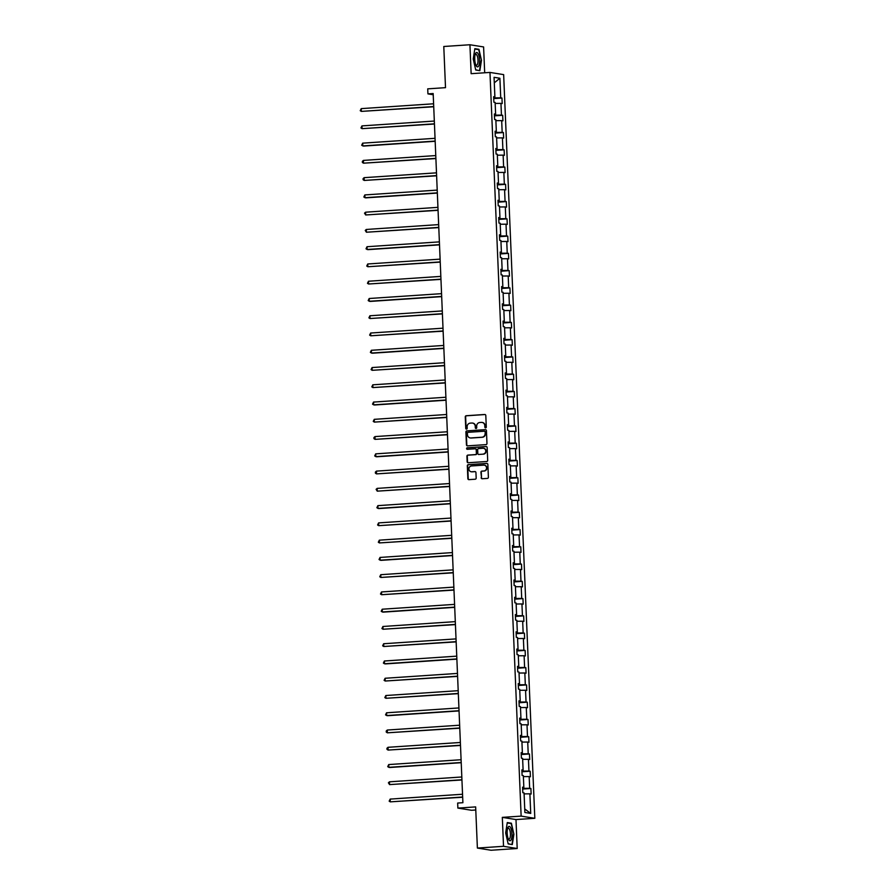 <?xml version="1.0" encoding="UTF-8"?>
<svg xmlns="http://www.w3.org/2000/svg" width="895" height="895" viewBox="0 0 895 895"><rect width="100%" height="100%" fill="white"/><g stroke="black" fill="none" stroke-linecap="round" stroke-linejoin="round"><path stroke-width="1.34" d="M485.593 427.855A0.761 0.716 -80.9 0 0 486.287 427.038L485.806 415.504A1.085 1.029 -80.9 0 0 484.732 414.486L466.25 415.728A1.085 1.029 -80.9 0 0 465.266 416.88L465.747 428.414A0.761 0.716 -80.9 0 0 466.508 429.13A0.761 0.716 -80.9 0 0 467.19 428.325L467.123 426.825A3.49 3.278 -80.9 0 1 470.267 423.134L471.81 423.033A3.49 3.278 -80.9 0 1 475.234 426.288L475.301 427.776A0.761 0.716 -80.9 0 0 476.05 428.492A0.761 0.716 -80.9 0 0 476.733 427.687L476.677 426.188A3.49 3.278 -80.9 0 1 479.809 422.496L481.353 422.395A3.49 3.278 -80.9 0 1 484.788 425.651L484.844 427.139A0.761 0.716 -80.9 0 0 485.593 427.855M484.687 72.775L483.602 46.943L469.931 44.75L443.786 46.495L445.509 87.665L427.72 88.851L427.933 93.885L433.214 94.736M517.198 848.505L515.99 819.563L502.319 817.37L503.527 846.312L517.198 848.505L491.053 850.25L477.382 848.057L475.648 806.898L457.871 808.084L471.542 810.277L475.782 809.997M503.527 846.312L477.382 848.057M481.152 477.729A1.085 1.029 -80.9 0 0 482.226 478.747L487.406 478.4A1.085 1.029 -80.9 0 0 488.39 477.248L487.853 464.438A1.085 1.029 -80.9 0 0 486.779 463.42L468.298 464.65A1.085 1.029 -80.9 0 0 467.324 465.803L467.861 478.624A1.085 1.029 -80.9 0 0 468.924 479.642L475.189 479.217A1.085 1.029 -80.9 0 0 476.174 478.064L475.939 472.582A1.085 1.029 -80.9 0 0 474.865 471.564L471.766 471.777A2.92 2.741 -80.9 0 1 468.902 468.745A2.92 2.741 -80.9 0 1 471.52 465.959L483.692 465.143A2.92 2.741 -80.9 0 1 486.556 468.174A2.92 2.741 -80.9 0 1 483.926 470.96L481.902 471.094A1.085 1.029 -80.9 0 0 480.917 472.247L481.521 477.796A1.085 1.029 -80.9 0 0 482.192 478.758M457.871 808.084L457.658 803.05L462.894 802.703L433.169 93.539L427.933 93.885M502.319 817.37L521.136 816.117L489.968 72.428L503.65 74.621L534.818 818.31L521.136 816.117M469.931 44.75L471.139 73.681L489.968 72.428M485.996 444.625A1.085 1.029 -80.9 0 0 486.969 443.472L486.432 430.652A1.085 1.029 -80.9 0 0 485.37 429.634L466.888 430.875A1.085 1.029 -80.9 0 0 465.903 432.028L466.44 444.849A1.085 1.029 -80.9 0 0 467.514 445.867L485.996 444.625M487.148 447.545L487.685 460.354A1.085 1.029 -80.9 0 1 486.701 461.518L468.219 462.749A1.085 1.029 -80.9 0 1 467.145 461.731L466.921 456.249A1.085 1.029 -80.9 0 1 467.895 455.096L475.39 454.593A1.085 1.029 -80.9 0 0 476.375 453.441L476.218 449.805A1.085 1.029 -80.9 0 0 475.156 448.787L467.347 449.301A0.761 0.716 -80.9 0 1 466.597 448.507A0.761 0.716 -80.9 0 1 467.279 447.78L486.075 446.527A1.085 1.029 -80.9 0 1 487.148 447.545M524.884 812.481L524.056 792.892L522.825 792.701L522.591 787.164L523.832 787.365L523.34 775.629L522.098 775.439L521.863 769.901L523.105 770.103L522.613 758.378L521.371 758.177L521.147 752.639L522.378 752.84L521.886 741.116L520.655 740.915L520.42 735.377L521.662 735.578L521.17 723.854L519.928 723.652L519.693 718.114L520.935 718.316L520.442 706.591L519.201 706.39L518.977 700.852L520.208 701.053L519.715 689.329L518.485 689.128L518.25 683.59L519.492 683.791L518.999 672.067L517.757 671.865L517.523 666.339L518.764 666.529L518.272 654.804L517.03 654.603L516.807 649.076L518.037 649.267L517.545 637.542L516.314 637.341L516.079 631.814L517.321 632.004L516.829 620.28L515.587 620.078L515.352 614.552L516.594 614.742L516.102 603.017L514.86 602.816L514.636 597.289L515.867 597.491L515.375 585.755L514.144 585.554L513.909 580.027L515.151 580.228L514.659 568.493L513.417 568.291L513.182 562.765L514.424 562.966L513.931 551.231L512.69 551.04L512.466 545.502L513.696 545.704L513.204 533.968L511.974 533.778L511.739 528.24L512.98 528.442L512.488 516.706L511.246 516.516L511.011 510.978L512.253 511.179L511.761 499.444L510.519 499.253L510.295 493.716L511.526 493.917L511.034 482.192L509.803 481.991L509.568 476.453L510.81 476.655L510.318 464.93L509.076 464.729L508.841 459.191L510.083 459.392L509.591 447.668L508.349 447.466L508.125 441.929L509.356 442.13L508.863 430.406L507.633 430.204L507.398 424.666L508.64 424.868L508.147 413.143L506.906 412.942L506.671 407.404L507.912 407.605L507.42 395.881L506.178 395.679L505.955 390.153L507.185 390.343L506.693 378.619L505.462 378.417L505.227 372.891L506.469 373.081L505.977 361.356L504.735 361.155L504.5 355.628L505.742 355.818L505.25 344.094L504.008 343.893L503.784 338.366L505.015 338.556L504.523 326.832L503.292 326.63L503.057 321.104L504.299 321.305L503.807 309.569L502.565 309.368L502.33 303.841L503.572 304.043L503.079 292.307L501.838 292.106L501.614 286.579L502.845 286.78L502.352 275.045L501.122 274.854L500.887 269.317L502.129 269.518L501.636 257.782L500.394 257.592L500.16 252.054L501.401 252.256L500.909 240.52L499.667 240.33L499.444 234.792L500.674 234.993L500.182 223.258L498.951 223.068L498.716 217.53L499.958 217.731L499.466 206.007L498.224 205.805L497.989 200.267L499.231 200.469L498.739 188.744L497.497 188.543L497.273 183.005L498.504 183.206L498.012 171.482L496.781 171.281L496.546 165.743L497.788 165.944L497.296 154.22L496.054 154.018L495.819 148.48L497.061 148.682L496.568 136.957L495.327 136.756L495.103 131.218L496.333 131.42L495.841 119.695L494.611 119.494L494.376 113.967L495.617 114.157L495.125 102.433L493.883 102.231L493.648 96.705L494.89 96.895L494.062 77.317L499.902 78.245L500.73 97.835L501.961 98.036L502.196 103.563L500.954 103.373L501.446 115.097L502.688 115.298L502.923 120.825L501.681 120.624L502.173 132.359L503.415 132.561L503.639 138.087L502.408 137.886L502.9 149.622L504.131 149.823L504.366 155.35L503.135 155.148L503.616 166.884L504.858 167.074L505.093 172.612L503.851 172.411L504.344 184.146L505.585 184.336L505.809 189.874L504.579 189.673L505.071 201.409L506.301 201.599L506.536 207.137L505.306 206.935L505.787 218.671L507.029 218.861L507.264 224.399L506.022 224.197L506.514 235.922L507.756 236.123L507.991 241.661L506.749 241.46L507.241 253.184L508.472 253.386L508.707 258.923L507.476 258.722L507.957 270.447L509.199 270.648L509.434 276.186L508.192 275.984L508.684 287.709L509.926 287.91L510.161 293.448L508.919 293.247L509.412 304.971L510.642 305.173L510.877 310.71L509.647 310.509L510.128 322.234L511.369 322.435L511.604 327.962L510.363 327.771L510.855 339.496L512.097 339.697L512.332 345.224L511.09 345.034L511.582 356.758L512.813 356.96L513.048 362.486L511.817 362.296L512.298 374.02L513.54 374.222L513.775 379.748L512.533 379.558L513.025 391.283L514.267 391.484L514.502 397.011L513.26 396.809L513.752 408.545L514.983 408.746L515.218 414.273L513.987 414.072L514.468 425.807L515.71 426.009L515.945 431.535L514.703 431.334L515.196 443.07L516.437 443.26L516.672 448.798L515.43 448.596L515.923 460.332L517.153 460.522L517.388 466.06L516.158 465.859L516.639 477.594L517.881 477.785L518.115 483.322L516.874 483.121L517.366 494.857L518.608 495.047L518.843 500.585L517.601 500.383L518.093 512.119L519.324 512.309L519.559 517.847L518.328 517.646L518.809 529.37L520.051 529.572L520.286 535.109L519.044 534.908L519.536 546.632L520.778 546.834L521.013 552.372L519.771 552.17L520.264 563.895L521.494 564.096L521.729 569.634L520.498 569.433L520.979 581.157L522.221 581.358L522.456 586.896L521.214 586.695L521.707 598.419L522.948 598.621L523.183 604.147L521.942 603.957L522.434 615.682L523.664 615.883L523.899 621.41L522.669 621.219L523.15 632.944L524.392 633.145L524.627 638.672L523.385 638.482L523.877 650.206L525.119 650.408L525.354 655.934L524.112 655.744L524.604 667.469L525.835 667.67L526.07 673.197L524.839 672.995L525.32 684.731L526.562 684.932L526.797 690.459L525.555 690.258L526.047 701.993L527.289 702.195L527.524 707.721L526.282 707.52L526.775 719.256L528.005 719.446L528.24 724.984L527.01 724.782L527.491 736.518L528.732 736.708L528.967 742.246L527.726 742.044L528.218 753.78L529.46 753.97L529.695 759.508L528.453 759.307L528.945 771.043L530.176 771.233L530.411 776.77L529.18 776.569L529.661 788.305L530.903 788.495L531.138 794.033L529.896 793.831L530.724 813.421L524.884 812.481M523.687 787.387L523.72 788.35L522.646 788.417M523.72 788.35L529.661 788.305M523.374 776.614L529.18 776.569M522.613 787.6L523.832 787.365M522.96 770.125L522.993 771.087L521.919 771.154M522.993 771.087L528.945 771.043M522.658 759.352L528.453 759.307M521.886 770.338L523.105 770.103M522.232 752.863L522.277 753.825L521.192 753.892M522.277 753.825L528.218 753.78M521.93 742.089L527.726 742.044M521.158 753.075L522.378 752.84M521.516 735.612L521.55 736.563L520.476 736.63M521.55 736.563L527.491 736.518M521.203 724.827L527.01 724.782M520.442 735.813L521.662 735.578M520.789 718.349L520.823 719.3L519.749 719.367M520.823 719.3L526.775 719.256M520.487 707.565L526.282 707.52M519.715 718.551L520.935 718.316M520.062 701.087L520.107 702.038L519.022 702.105M520.107 702.038L526.047 701.993M519.76 690.302L525.555 690.258M518.988 701.288L520.208 701.053M519.346 683.825L519.38 684.776L518.306 684.843M519.38 684.776L525.32 684.731M519.033 673.04L524.839 672.995M518.272 684.026L519.492 683.791M518.619 666.562L518.653 667.513L517.578 667.581M518.653 667.513L524.604 667.469M518.317 655.778L524.112 655.744M517.545 666.764L518.764 666.529M517.892 649.3L517.936 650.251L516.851 650.329M517.936 650.251L523.877 650.206M517.59 638.527L523.385 638.482M516.818 649.501L518.037 649.267M517.165 632.038L517.209 632.989L516.135 633.067M517.209 632.989L523.15 632.944M516.862 621.264L522.669 621.219M516.102 632.239L517.321 632.004M516.449 614.775L516.482 615.726L515.408 615.805M516.482 615.726L522.434 615.682M516.146 604.002L521.942 603.957M515.375 614.977L516.594 614.742M515.721 597.513L515.766 598.464L514.681 598.542M515.766 598.464L521.707 598.419M515.419 586.74L521.214 586.695M514.647 597.715L515.867 597.491M514.994 580.251L515.039 581.202L513.965 581.28M515.039 581.202L520.979 581.157M514.692 569.477L520.498 569.433M513.931 580.452L515.151 580.228M514.278 562.989L514.312 563.939L513.238 564.018M514.312 563.939L520.264 563.895M513.976 552.215L519.771 552.17M513.204 563.19L514.424 562.966M513.551 545.726L513.596 546.677L512.511 546.755M513.596 546.677L519.536 546.632M513.249 534.953L519.044 534.908M512.477 545.939L513.696 545.704M512.824 528.464L512.869 529.415L511.795 529.493M512.869 529.415L518.809 529.37M512.522 517.69L518.328 517.646M511.75 528.676L512.98 528.442M512.108 511.202L512.141 512.164L511.067 512.231M512.141 512.164L518.093 512.119M511.806 500.428L517.601 500.383M511.034 511.414L512.253 511.179M511.381 493.939L511.425 494.901L510.34 494.969M511.425 494.901L517.366 494.857M511.079 483.166L516.874 483.121M510.307 494.152L511.526 493.917M510.653 476.677L510.698 477.639L509.624 477.706M510.698 477.639L516.639 477.594M510.351 465.903L516.158 465.859M509.579 476.89L510.81 476.655M509.937 459.426L509.971 460.377L508.897 460.444M509.971 460.377L515.923 460.332M509.635 448.641L515.43 448.596M508.863 459.627L510.083 459.392M509.21 442.164L509.255 443.114L508.17 443.182M509.255 443.114L515.196 443.07M508.908 431.379L514.703 431.334M508.136 442.365L509.356 442.13M508.483 424.901L508.528 425.852L507.454 425.919M508.528 425.852L514.468 425.807M508.181 414.116L513.987 414.072M507.409 425.103L508.64 424.868M507.767 407.639L507.801 408.59L506.727 408.657M507.801 408.59L513.752 408.545M507.465 396.854L513.26 396.809M506.693 407.84L507.912 407.605M507.04 390.377L507.085 391.328L505.999 391.395M507.085 391.328L513.025 391.283M506.738 379.592L512.533 379.558M505.966 390.578L507.185 390.343M506.313 373.114L506.357 374.065L505.283 374.132M506.357 374.065L512.298 374.02M506.011 362.341L511.817 362.296M505.239 373.316L506.469 373.081M505.597 355.852L505.63 356.803L504.556 356.881M505.63 356.803L511.582 356.758M505.295 345.078L511.09 345.034M504.523 356.053L505.742 355.818M504.869 338.59L504.914 339.541L503.829 339.619M504.914 339.541L510.855 339.496M504.567 327.816L510.363 327.771M503.795 338.791L505.015 338.556M504.142 321.327L504.187 322.278L503.113 322.357M504.187 322.278L510.128 322.234M503.84 310.554L509.647 310.509M503.068 321.529L504.299 321.305M503.426 304.065L503.46 305.016L502.386 305.094M503.46 305.016L509.412 304.971M503.124 293.291L508.919 293.247M502.352 304.266L503.572 304.043M502.699 286.803L502.744 287.754L501.659 287.832M502.744 287.754L508.684 287.709M502.397 276.029L508.192 275.984M501.625 287.004L502.845 286.78M501.972 269.54L502.017 270.491L500.943 270.57M502.017 270.491L507.957 270.447M501.67 258.767L507.476 258.722M500.898 269.753L502.129 269.518M501.256 252.278L501.289 253.229L500.215 253.307M501.289 253.229L507.241 253.184M500.954 241.505L506.749 241.46M500.182 252.491L501.401 252.256M500.529 235.016L500.573 235.978L499.488 236.045M500.573 235.978L506.514 235.922M500.227 224.242L506.022 224.197M499.455 235.228L500.674 234.993M499.802 217.753L499.846 218.716L498.772 218.783M499.846 218.716L505.787 218.671M499.499 206.98L505.306 206.935M498.728 217.966L499.958 217.731M499.086 200.491L499.119 201.453L498.045 201.52M499.119 201.453L505.071 201.409M498.783 189.718L504.579 189.673M498.012 200.704L499.231 200.469M498.358 183.24L498.403 184.191L497.318 184.258M498.403 184.191L504.344 184.146M498.056 172.455L503.851 172.411M497.284 183.441L498.504 183.206M497.631 165.978L497.676 166.929L496.602 166.996M497.676 166.929L503.616 166.884M497.329 155.193L503.135 155.148M496.557 166.179L497.788 165.944M496.915 148.715L496.949 149.666L495.875 149.733M496.949 149.666L502.9 149.622M496.613 137.931L502.408 137.886M495.841 148.917L497.061 148.682M496.188 131.453L496.233 132.404L495.148 132.471M496.233 132.404L502.173 132.359M495.886 120.668L501.681 120.624M495.114 131.654L496.333 131.42M495.461 114.191L495.506 115.142L494.432 115.209M495.506 115.142L501.446 115.097M495.159 103.406L500.954 103.373M494.387 114.392L495.617 114.157M494.745 96.928L494.778 97.879L493.704 97.947M494.778 97.879L500.73 97.835M499.902 78.245L494.297 82.821M515.99 819.563L534.818 818.31M493.671 97.13L494.89 96.895M524.101 793.876L529.896 793.831M530.724 813.421L524.727 808.935M493.727 98.584L501.961 98.036M494.454 115.847L502.688 115.298M495.181 133.109L503.415 132.561M495.897 150.371L504.131 149.823M496.624 167.633L504.858 167.074M497.351 184.896L505.585 184.336M498.067 202.158L506.301 201.599M498.795 219.42L507.029 218.861M499.522 236.672L507.756 236.123M500.238 253.934L508.472 253.386M500.965 271.196L509.199 270.648M501.692 288.458L509.926 287.91M502.408 305.721L510.642 305.173M503.135 322.983L511.369 322.435M503.863 340.245L512.097 339.697M504.579 357.508L512.813 356.96M505.306 374.77L513.54 374.222M506.033 392.032L514.267 391.484M506.749 409.295L514.983 408.746M507.476 426.557L515.71 426.009M508.203 443.819L516.437 443.26M508.919 461.082L517.153 460.522M509.647 478.344L517.881 477.785M510.374 495.606L518.608 495.047M511.09 512.869L519.324 512.309M511.817 530.12L520.051 529.572M512.544 547.382L520.778 546.834M513.26 564.644L521.494 564.096M513.987 581.907L522.221 581.358M514.714 599.169L522.948 598.621M515.43 616.431L523.664 615.883M516.158 633.694L524.392 633.145M516.885 650.956L525.119 650.408M517.601 668.218L525.835 667.67M518.328 685.481L526.562 684.932M519.055 702.743L527.289 702.195M519.771 720.005L528.005 719.446M520.498 737.267L528.732 736.708M521.226 754.53L529.46 753.97M521.942 771.792L530.176 771.233M522.669 789.054L530.903 788.495M479.854 70.683L481.465 60.334L478.959 49.326L474.842 48.666L473.231 59.014L475.737 70.023L479.854 70.683M511.392 823.221L507.275 822.561L505.664 832.909L508.17 843.918L512.287 844.578L513.898 834.229L511.392 823.221L509.736 823.333M485.638 427.844A0.761 0.716 -80.9 0 1 485.213 427.195L485.157 425.707A3.49 3.278 -80.9 0 0 482.237 422.462M472.683 423.1A3.49 3.278 -80.9 0 1 475.603 426.344L475.67 427.832A0.761 0.716 -80.9 0 0 476.084 428.492M485.135 414.542A1.085 1.029 -80.9 0 0 485.101 414.542L466.619 415.783A1.085 1.029 -80.9 0 0 465.635 416.936L466.116 428.481A0.761 0.716 -80.9 0 0 466.541 429.13M485.37 429.634L485.739 429.701A1.085 1.029 -80.9 0 0 485.739 429.701L467.257 430.931A1.085 1.029 -80.9 0 0 466.273 432.084L466.81 444.904A1.085 1.029 -80.9 0 0 467.481 445.867M485.045 431.949A0.761 0.716 -80.9 0 0 484.296 431.233L468.074 432.319A0.761 0.716 -80.9 0 0 467.391 433.124L467.458 434.701A3.49 3.278 -80.9 0 0 470.893 437.957L481.98 437.219A3.49 3.278 -80.9 0 0 485.112 433.516L485.414 432.005A0.761 0.716 -80.9 0 0 484.665 431.289M470.378 437.946A3.49 3.278 -80.9 0 0 471.262 438.013L470.893 437.957M485.414 432.005L485.482 433.583A3.49 3.278 -80.9 0 1 482.349 437.275L471.262 438.013M475.547 448.842A1.085 1.029 -80.9 0 1 476.587 449.861L476.744 453.496A1.085 1.029 -80.9 0 1 475.76 454.649L468.264 455.152A1.085 1.029 -80.9 0 0 467.291 456.305L467.514 461.798A1.085 1.029 -80.9 0 0 468.186 462.749M486.477 446.583A1.085 1.029 -80.9 0 0 486.444 446.583L467.649 447.847A0.761 0.716 -80.9 0 0 467.391 449.301M483.166 454.067A2.92 2.741 -80.9 0 0 483.513 448.283A2.92 2.741 -80.9 0 0 482.931 448.261L478.646 448.552A1.085 1.029 -80.9 0 0 477.661 449.704L477.818 453.34A1.085 1.029 -80.9 0 0 479.25 454.414L483.546 454.134A2.92 2.741 -80.9 0 0 483.692 448.328M483.546 454.134L479.25 454.414M484.452 465.21A2.92 2.741 -80.9 0 1 484.296 471.016L482.271 471.15A1.085 1.029 -80.9 0 0 481.286 472.303L481.521 477.796M471.363 471.766A2.92 2.741 -80.9 0 0 472.135 471.833L471.766 471.777M474.865 471.564L475.245 471.62A1.085 1.029 -80.9 0 0 475.245 471.62L472.135 471.833M486.779 463.42L487.148 463.476A1.085 1.029 -80.9 0 0 487.148 463.476L468.667 464.706A1.085 1.029 -80.9 0 0 467.693 465.87L468.23 478.68A1.085 1.029 -80.9 0 0 468.902 479.642M474.786 49.035L478.702 49.661L481.465 60.334M477.303 49.438L478.959 49.326M507.219 822.93L511.134 823.557L513.898 834.229M433.594 103.786L361.233 108.631L361.345 111.394L433.717 106.762M361.233 108.631L360.226 110.7L361.345 111.394L433.717 106.55M434.321 121.049L361.96 125.893L362.072 128.656L434.444 124.025M361.96 125.893L360.953 127.963L362.072 128.656L434.433 123.812M435.048 138.311L362.676 143.155L362.799 145.919L363.717 146.064L435.171 141.287M362.676 143.155L361.681 145.225L362.799 145.919L435.16 141.074M478.075 53.655A7.216 2.383 86.2 0 0 475.323 54.047A7.216 2.383 86.2 0 0 476.084 65.525A7.216 2.383 86.2 0 0 476.196 65.727A7.216 2.383 86.2 0 0 479.373 63.623A7.216 2.383 86.2 0 0 478.075 53.655M475.726 64.709A5.459 1.801 86.2 0 0 476.554 65.212A5.459 1.801 86.2 0 0 478.008 61.252A5.459 1.801 86.2 0 0 476.901 55.188A5.459 1.801 86.2 0 0 475.816 54.304A5.459 1.801 86.2 0 0 475.077 54.897M478.322 70.436L475.67 69.732M481.13 60.334L479.563 70.358M510.519 827.551A7.216 2.383 86.2 0 0 507.756 827.942A7.216 2.383 86.2 0 0 508.528 839.42A7.216 2.383 86.2 0 0 508.64 839.622A7.216 2.383 86.2 0 0 511.806 837.519A7.216 2.383 86.2 0 0 510.519 827.551M508.17 838.615A5.459 1.801 86.2 0 0 508.986 839.107A5.459 1.801 86.2 0 0 510.441 835.147A5.459 1.801 86.2 0 0 509.333 829.083A5.459 1.801 86.2 0 0 508.259 828.199A5.459 1.801 86.2 0 0 507.51 828.792M510.765 844.332L508.103 843.627M513.562 834.229L512.007 844.253M435.764 155.573L363.404 160.406L363.515 163.181L435.887 158.549M363.404 160.406L362.352 161.38L362.397 162.487L363.515 163.181L435.887 158.337M436.491 172.836L364.131 177.669L364.243 180.443L436.615 175.812M364.131 177.669L363.079 178.642L363.124 179.75L364.243 180.443L436.603 175.599M437.219 190.098L364.847 194.931L364.97 197.705L365.887 197.851L437.342 193.074M364.847 194.931L363.851 197.012L364.97 197.705L437.331 192.861M437.935 207.349L365.574 212.193L365.686 214.968L438.058 210.325M365.574 212.193L364.522 213.167L365.686 214.968L438.058 210.124M438.662 224.611L366.301 229.456L366.413 232.23L438.785 227.587M366.301 229.456L365.25 230.429L366.413 232.23L438.774 227.386M439.389 241.874L367.017 246.718L367.14 249.481L368.058 249.638L439.512 244.85M367.017 246.718L366.021 248.788L367.14 249.481L439.501 244.648M440.105 259.136L367.744 263.98L367.856 266.744L440.228 262.112M367.744 263.98L366.737 266.05L367.856 266.744L440.228 261.911M440.832 276.398L368.471 281.243L368.583 284.006L440.955 279.374M368.471 281.243L367.465 283.312L368.583 284.006L440.944 279.173M441.559 293.661L369.187 298.505L369.311 301.268L370.228 301.414L441.683 296.637M369.187 298.505L368.192 300.575L369.311 301.268L441.671 296.424M442.275 310.923L369.915 315.767L370.027 318.531L442.398 313.899M369.915 315.767L368.908 317.837L370.027 318.531L442.398 313.686M443.003 328.185L370.642 333.029L370.754 335.793L443.126 331.161M370.642 333.029L369.635 335.099L370.754 335.793L443.114 330.949M443.73 345.448L371.358 350.292L371.481 353.055L372.398 353.201L443.853 348.423M371.358 350.292L370.362 352.361L371.481 353.055L443.842 348.211M444.446 362.71L372.085 367.554L372.197 370.317L444.569 365.686M372.085 367.554L371.078 369.624L372.197 370.317L444.569 365.473M445.173 379.972L372.812 384.816L372.924 387.58L445.296 382.948M372.812 384.816L371.805 386.886L372.924 387.58L445.285 382.736M445.9 397.235L373.528 402.079L373.651 404.842L374.569 404.987L446.023 400.21M373.528 402.079L372.533 404.148L373.651 404.842L446.012 399.998M446.616 414.497L374.255 419.341L374.367 422.104L446.739 417.473M374.255 419.341L373.249 421.411L374.367 422.104L446.739 417.26M447.343 431.759L374.983 436.592L375.094 439.367L447.466 434.735M374.983 436.592L373.931 437.565L373.976 438.673L375.094 439.367L447.455 434.522M448.071 449.022L375.699 453.854L375.822 456.629L376.739 456.774L448.194 451.997M375.699 453.854L374.703 455.935L375.822 456.629L448.182 451.785M448.787 466.284L376.426 471.117L376.538 473.891L448.91 469.26M376.426 471.117L375.374 472.09L375.419 473.198L376.538 473.891L448.91 469.047M449.514 483.546L377.153 488.379L377.265 491.154L449.637 486.511M377.153 488.379L376.101 489.352L377.265 491.154L449.626 486.309M450.241 500.797L377.869 505.641L377.992 508.416L378.909 508.561L450.364 503.773M377.869 505.641L376.873 507.711L377.992 508.416L450.353 503.572M450.957 518.06L378.596 522.904L378.708 525.667L451.08 521.035M378.596 522.904L377.589 524.973L378.708 525.667L451.08 520.834M451.684 535.322L379.323 540.166L379.435 542.929L451.807 538.298M379.323 540.166L378.317 542.236L379.435 542.929L451.796 538.096M452.411 552.584L380.039 557.428L380.162 560.192L381.08 560.348L452.534 555.56M380.039 557.428L379.044 559.498L380.162 560.192L452.523 555.359M453.127 569.846L380.767 574.691L380.878 577.454L453.25 572.822M380.767 574.691L379.76 576.76L380.878 577.454L453.25 572.61M453.854 587.109L381.494 591.953L381.606 594.716L453.978 590.085M381.494 591.953L380.487 594.023L381.606 594.716L453.966 589.872M454.582 604.371L382.21 609.215L382.333 611.979L383.25 612.124L454.705 607.347M382.21 609.215L381.214 611.285L382.333 611.979L454.694 607.134M455.298 621.633L382.937 626.478L383.049 629.241L455.421 624.609M382.937 626.478L381.93 628.547L383.049 629.241L455.421 624.397M456.025 638.896L383.664 643.74L383.776 646.503L456.148 641.872M383.664 643.74L382.657 645.81L383.776 646.503L456.137 641.659M456.752 656.158L384.38 661.002L384.503 663.766L385.421 663.911L456.875 659.134M384.38 661.002L383.384 663.072L384.503 663.766L456.864 658.921M457.468 673.42L385.107 678.265L385.219 681.028L457.591 676.396M385.107 678.265L384.1 680.334L385.219 681.028L457.591 676.184M458.195 690.683L385.834 695.527L385.946 698.29L458.318 693.659M385.834 695.527L384.828 697.597L385.946 698.29L458.307 693.446M458.922 707.945L386.55 712.789L386.674 715.553L387.591 715.698L459.045 710.921M386.55 712.789L385.555 714.859L386.674 715.553L459.034 710.708M459.638 725.207L387.278 730.04L387.39 732.815L459.761 728.183M387.278 730.04L386.226 731.014L386.271 732.121L387.39 732.815L459.761 727.971M460.366 742.47L388.005 747.303L388.117 750.077L460.489 745.446M388.005 747.303L386.953 748.276L386.998 749.384L388.117 750.077L460.477 745.233M461.093 759.732L388.721 764.565L388.844 767.339L389.761 767.485L461.216 762.697M388.721 764.565L387.725 766.646L388.844 767.339L461.205 762.495M461.809 776.983L389.448 781.827L389.56 784.602L461.932 779.959M389.448 781.827L388.396 782.801L389.56 784.602L461.932 779.758M462.536 794.245L390.175 799.09L390.287 801.853L462.659 797.221M390.175 799.09L389.168 801.159L390.287 801.853L462.648 797.02"/></g></svg>
